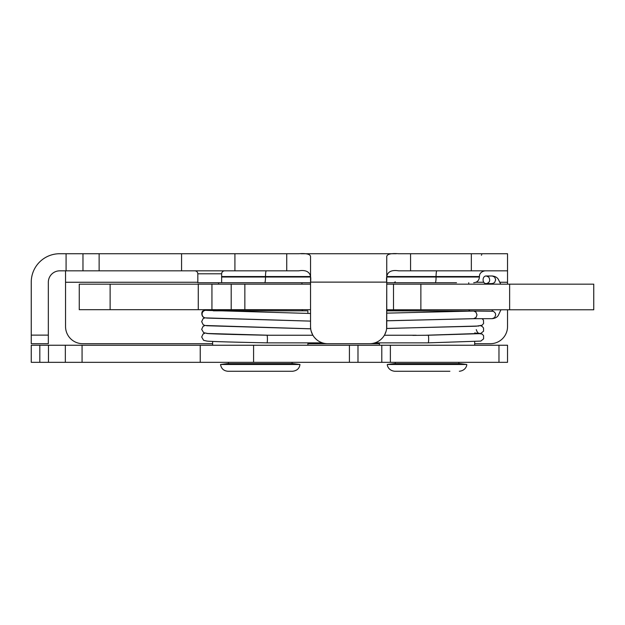 <?xml version="1.0" encoding="UTF-8"?>
<svg xmlns="http://www.w3.org/2000/svg" width="625" height="625" viewBox="0 0 625 625"><rect width="100%" height="100%" fill="white"/><g stroke="black" fill="none" stroke-linecap="round" stroke-linejoin="round"><path stroke-width="0.94" d="M500.609 284.164L494.141 284.164M488.773 277.109C490.508 280.453 489.711 282.625 486.375 283.609C482 283.844 482 275.75 486.375 275.992L488.773 277.109M500.93 309.781L498.312 315.367C497.195 317.195 495.188 318.297 492.297 318.664L473.609 318.664L476.008 317.547L477 314.852L475.906 312.055L473.609 311.047L386.766 313.141M322.414 342.867L266.969 342.867A3.812 0.453 -90 0 0 267.422 339.055A3.812 0.453 -90 0 0 266.969 335.242A3.812 0.453 -90 0 0 266.961 335.242C238.125 334.641 208.109 333.891 206.594 333.398M412.812 335.383L428.195 335.242A3.812 0.453 90 0 1 428.648 339.055A3.812 0.453 90 0 1 428.203 342.867L374.891 342.867M425.906 335.242L480.773 333.422L483.562 331.195L483.555 328.031L482.141 326.391L480.672 325.781M204.938 325.492L203.07 326.367L201.688 329.328L203.641 332.68L207.719 333.492L269.109 335.242L312.914 335.242M110.125 284.164L79.258 284.164L79.258 309.688L110.125 309.688L110.125 284.164L198.273 284.164L198.273 309.688L211.937 309.688L211.937 284.164L198.273 284.164M310.531 284.164L211.937 284.164M386.766 309.781L593.75 309.781L593.75 284.164L386.766 284.164M310.531 309.688L244.852 309.688L244.852 284.164M231.195 284.164L231.195 309.688L244.852 309.688M231.195 309.688L211.937 309.688M198.273 309.688L110.125 309.688M307.883 313.359L307.883 310.836L213.352 310.836M299.969 364.477L293.258 363.641L227.242 363.641L220.531 364.477C221.258 368.648 223.727 370.906 227.945 371.266L292.555 371.266C296.961 370.734 299.43 368.477 299.969 364.477L220.531 364.477M456.516 282.734L386.766 282.734L456.516 282.734M310.531 282.734L197.828 282.734L197.828 273.805C197.648 271.992 196.656 271 194.852 270.828M474.68 311.047L386.766 310.836M387.328 364.477L466.766 364.477L460.055 363.641L394.039 363.641L387.328 364.477C387.117 365.602 388.539 370.648 394.742 371.266L449.891 371.266M349.414 345.242L349.414 362.328L357.984 362.328L357.984 345.242L31.25 345.242L31.25 362.328L39.82 362.328L39.82 345.242M349.414 362.328L39.82 362.328M498.969 345.242L498.969 362.328L507.539 362.328L507.539 345.242L381.797 345.242L381.797 362.328L390.375 362.328L390.375 345.242M498.969 362.328L390.375 362.328M357.984 345.242L381.797 345.242L381.797 362.328L357.984 362.328M200.234 362.328L200.234 345.242M310.688 328.711L310.531 326.547A17.148 17.148 0 0 0 327.695 343.695L369.609 343.695A17.148 17.148 0 0 0 386.75 326.547L386.75 256.352C387.305 254.062 391.273 253.188 398.664 253.734L399.039 253.734M66.086 270.828L66.086 253.734L82.969 253.734L82.969 270.828L59.773 270.828A11.43 11.43 0 0 0 48.336 282.258L48.336 343.695L31.25 343.695L31.25 335.125L48.336 335.125M181.57 253.734L234.914 253.734L234.914 270.828L181.57 270.828L181.57 253.734L82.969 253.734M386.75 282.125L310.547 282.125L310.547 326.547L310.531 282.258C311.852 273.195 307.883 269.391 298.641 270.828L286.734 270.828L286.734 253.734L234.914 253.734M286.734 253.734L298.641 253.734C306.023 253.188 309.992 254.062 310.547 256.352L310.547 282.125M396.344 253.734L300.953 253.734M398.664 253.734L410.57 253.734L410.57 270.828L398.664 270.828C389.414 269.391 385.453 273.195 386.766 282.258L386.617 328.711M471.344 253.734L507.539 253.734L507.539 270.828L471.344 270.828L471.344 253.734L410.57 253.734M66.086 253.734L59.641 253.734A28.391 28.391 0 0 0 31.25 282.125L31.25 335.125M181.57 270.828L82.969 270.828M321.758 342.641L320.398 342.07M316.422 339.469L314.617 337.641M312.586 334.656L311.188 331.195M386.109 331.195L384.719 334.656M382.688 337.641L380.883 339.469M376.906 342.07L375.547 342.641M197.828 282.258L65.547 282.258L65.547 326.547A17.148 17.148 0 0 0 82.688 343.695L212.625 343.695M507.539 309.781L507.539 326.547A17.148 17.148 0 0 1 490.398 343.695L474.68 343.695M379.422 343.695L307.883 343.695M507.539 253.734L507.539 284.164M410.57 270.828L471.344 270.828M398.664 270.828L506.687 270.828M234.914 270.828L286.734 270.828M65.547 282.258L65.547 270.828M205.398 317.914A3.812 3.781 -90 0 1 205.203 317.883A3.812 3.781 -90 0 1 205.188 317.875A3.812 3.781 -90 0 1 202.094 314.133A3.812 3.781 -90 0 1 206.578 310.391M486.375 283.609L492.297 283.609L494.602 282.602L495.688 279.797L494.695 277.109L492.297 275.992C495.148 276.336 497.148 277.438 498.312 279.289L500.719 284.164M492.297 318.664L494.695 317.547L495.688 314.852L495.359 313.203L493.453 311.273L473.609 311.047M79.258 284.164L79.258 309.688M393.508 284.164L393.508 309.781M420.867 284.164L420.867 309.781M509.633 284.164L509.633 309.781M301.93 309.688L218.578 309.883L217.625 310.836M468.727 309.781L386.766 309.883M65.344 362.328L65.344 345.242M82.07 362.328L82.07 345.242M48.461 362.328L48.461 345.242M253.586 362.328L253.586 345.242M221.641 282.734L221.641 273.805L197.828 273.805M435.266 282.734A5.719 0.805 -90 0 0 436.07 277.016L479.422 277.016C479.086 280.484 477.18 282.391 473.703 282.734M264.695 282.734A5.719 0.805 -90 0 0 265.5 277.016L310.398 277.016M386.906 277.016L436.07 277.016L436.07 276.539L386.945 276.539M221.641 277.016L265.5 277.016L265.5 276.539L221.641 276.539M310.352 276.539L265.5 276.539A5.719 0.805 90 0 1 266.305 270.828M479.422 277.016L479.422 276.539L436.07 276.539A5.719 0.805 90 0 1 436.875 270.828M507.539 282.258L500.016 282.258M483.781 282.258L475.992 282.258M99.133 253.734L99.133 270.828M209.711 309.688C206.711 309.703 204.641 310.047 203.5 310.727C201.047 310.898 201.023 317.547 205.18 317.883L310.531 321.117L206.656 318.062M492.43 284.164L491.875 283.523M491.875 311.133L492.828 309.781M486.375 275.992L492.297 275.992M416.273 335.242L384.391 335.242M269.109 335.242L266.969 335.242M266.961 342.867C240.586 342.281 213.867 341.711 207.078 341.109L203.594 340.32L201.688 336.992L203.062 334.047L204.93 333.164M204.906 317.828L203.055 318.703L201.68 321.656L203.172 324.703L204.914 325.484L310.695 328.797M206.586 310.383L310.531 313.492M310.703 328.836L206.602 325.727M473.766 318.664L386.766 320.766M479.023 326.008L386.648 328.484M474.68 332.938L482.172 334.062L483.586 335.695L483.594 338.859L480.82 341.086L428.211 342.859M428.203 335.242L479.078 333.672M474.523 318.664L386.766 320.812M479.016 333.219C478.094 333.422 477.18 332.219 476.273 329.617M386.648 328.438L476.195 326.211L482.102 325.203L483.602 323.484L483.453 320.109L482.078 318.664M212.625 341.43L212.625 345.242M307.883 342.867L307.883 345.242M292.07 363.641L292.07 362.328M228.437 363.641L228.437 362.328M301.93 309.883L302.883 310.836M218.578 282.734L218.578 284.164M301.93 282.734L301.93 284.164M395.234 281.781L394.281 282.734M379.422 342.867L379.422 345.242M474.68 341.625L474.68 345.242M466.766 364.477C466.984 365.461 465.68 370.594 459.352 371.266M458.867 363.641L458.867 362.328M395.234 363.641L395.234 362.328M468.727 309.883L469.68 310.836M468.727 282.734L468.727 284.164M221.641 273.805C221.797 272.008 222.789 271.016 224.617 270.828M481.367 255.227L481.758 254.695M479.422 276.539L479.57 275.25C479.406 275.641 479.812 271.633 485.133 270.828"/></g></svg>

